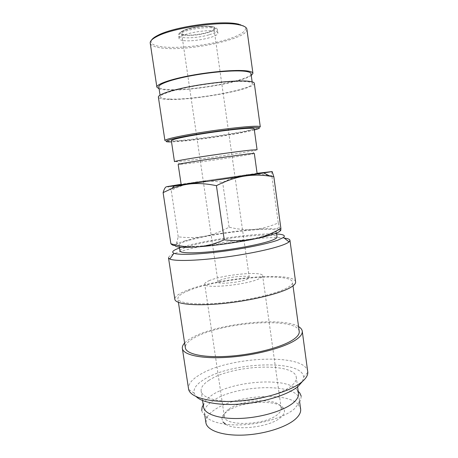 <?xml version="1.0" encoding="UTF-8"?>
<svg xmlns="http://www.w3.org/2000/svg" width="458" height="458" viewBox="0 0 458 458"><rect width="100%" height="100%" fill="white"/><g stroke="black" fill="none" stroke-linecap="round" stroke-linejoin="round"><path stroke-width="0.34" stroke-dasharray="2.29 1.72" d="M212.277 401.271C234.725 384.634 297.654 382.401 299.309 399.399L298.542 403.71L294.431 408.811C286.221 416.122 266.98 422.711 247.618 424.452C228.244 426.203 211.602 422.923 206.398 416.986L204.445 413.07C204.022 409.114 206.632 405.187 212.277 401.271M284.229 238.08C265.491 235.618 206.071 243.427 180.423 251.534C172.483 253.99 168.51 256.085 168.504 257.831M276.621 233.992C257.127 232.801 205.842 239.843 183.452 246.707L179.507 247.984M295.593 281.899C294.42 270.941 216.491 277.909 186.332 290.641C178.534 293.767 174.704 296.652 174.841 299.297M299.217 331.426C297.666 316.827 223.538 321.774 195.652 337.059C188.496 340.758 185.061 344.353 185.347 347.834M188.65 290.59C181.328 293.544 177.733 296.263 177.87 298.753C178.305 303.23 196.098 305.309 221.643 302.938C247.148 300.597 275.081 294.145 286.261 288.334C290.681 286.038 292.771 284.006 292.53 282.231C291.54 271.823 217.206 278.464 188.65 290.59M307.747 371.667C305.515 352.689 227.981 356.439 199.093 375.176C191.616 379.734 188.089 384.291 188.524 388.848M298.559 326.617C282.494 316.627 219.096 323.245 193.328 336.996C189.452 338.989 186.543 340.998 184.614 343.036M302.509 381.4L303.585 377.403C303.511 358.957 230.225 361.917 203.484 379.842C196.356 384.314 193.242 388.762 194.129 393.176L196.299 396.702M298.484 393.37L297.099 390.159C287.836 376.745 232.109 380.713 211.419 395.517C207.526 398.139 205.041 400.83 203.953 403.578L203.535 407.053M209.129 380.237C203.426 383.873 200.759 387.491 201.125 391.086C201.955 397.756 217.166 402.405 238.252 401.317C259.308 400.275 282.134 393.519 291.282 386.008C294.986 382.968 296.652 380.088 296.292 377.375C294.843 361.917 231.828 364.786 209.129 380.237M272.144 171.561C271.846 171.504 271.743 172.947 271.84 175.889C262.205 174.086 253.6 173.725 246.026 174.813C238.418 175.849 230.626 178.385 222.657 182.421C213.388 180.858 204.772 180.675 196.808 181.878C188.856 183.023 180.326 185.828 171.212 190.293C169.431 187.614 167.903 186.417 166.638 186.698L166.191 186.864M185.147 240.776L177.944 243.255L175.437 244.767L176.691 242.694L178.236 236.826C188.135 237.988 196.992 237.794 204.812 236.236C212.667 234.725 220.756 231.702 229.086 227.162C237.885 229.321 246.089 230.082 253.692 229.447C237.639 230.832 221.346 233.093 204.812 236.236C197.003 237.748 190.442 239.259 185.147 240.776M179.96 250.984C179.954 249.719 182.994 248.167 189.085 246.312C213.405 238.607 276.947 231.588 277.033 236.992M188.221 240.542C182.112 242.311 179.055 243.776 179.049 244.933C179.187 247.068 194.02 247.108 215.386 244.652C236.717 242.208 260.402 237.691 270.34 234.29C274.359 232.916 276.317 231.794 276.203 230.935C276.18 225.971 212.615 233.174 188.221 240.542M182.851 40.453C180.515 40.069 179.261 39.451 179.095 38.587C177.355 34.779 205.127 28.963 214.71 31.23C216.714 31.631 217.773 32.22 217.899 32.999C219.107 36.898 192.955 42.376 182.851 40.453M246.868 29.169C248.883 39.044 186.549 52.023 160.661 47.867C154.226 46.974 150.751 45.382 150.224 43.098M238.939 24.211C252.564 27.331 243.891 34.957 223.916 40.413C204.068 45.92 176.273 48.788 161.245 46.71C153.241 45.554 149.984 43.384 151.466 40.195M251.27 75.559C241.744 82.497 189.331 91.291 166.947 89.934C163.483 89.768 160.867 89.402 159.098 88.841M169.832 99.088C163.838 98.911 160.666 98.172 160.306 96.878C159.773 94.417 173.17 89.934 193.179 86.316C213.147 82.692 235.91 80.694 245.986 81.553C250.097 81.902 252.226 82.589 252.381 83.608C253.858 89.224 194.026 100.147 169.832 99.088M251.007 73.652C252.581 79.973 192.721 91.188 168.412 89.585C162.395 89.281 159.195 88.4 158.811 86.94M260.281 126.814C260.304 127.175 259.302 127.668 257.276 128.292C245.007 132.202 195.6 139.696 174.567 140.909L168.229 141.127C166.111 141.098 165.006 140.909 164.926 140.554M254.304 83.293C255.776 89.155 193.625 100.508 168.367 99.426C162.086 99.243 158.754 98.476 158.376 97.119M254.345 129.952C239.568 133.896 194.896 140.526 175.437 141.694L171.51 141.888M257.081 149.76L254.883 150.43C245.03 152.669 200.719 159.212 182.507 161.147L174.475 161.668M254.173 128.732C255.249 130.965 200.867 139.759 179.502 140.95C174.263 141.282 171.538 141.184 171.326 140.669M254.327 153.453L252.347 153.997C243.398 155.892 202.19 161.949 185.456 163.844L178.162 164.428M181.185 184.66L188.358 183.366C207.583 180.263 257.86 173.187 257.138 173.714M220.516 280.119C218.804 280.823 217.974 281.452 218.019 282.008C217.504 284.67 240.101 282.563 247.125 279.243C248.62 278.584 249.341 278.006 249.284 277.502C249.478 274.874 227.929 276.878 220.516 280.119M211.252 26.93C203.203 24.955 180.171 29.839 181.603 33.142C181.74 33.881 182.776 34.419 184.7 34.762C193.11 36.491 215.02 31.848 213.955 28.476C213.846 27.801 212.941 27.285 211.252 26.93M228.605 409.309C225.909 411.313 224.466 413.328 224.271 415.36L224.306 416.27C223.962 426.787 266.224 425.408 277.926 414.164C280.336 412.057 281.418 410.03 281.16 408.078L280.937 407.191C278.132 397.533 241.183 399.279 228.605 409.309M209.604 280.479C206.26 281.825 204.629 283.027 204.709 284.092C203.495 289.061 246.238 285.059 258.907 278.853C261.507 277.674 262.749 276.638 262.64 275.739C262.749 270.896 223.601 274.542 209.604 280.479M225.794 424.308C236.248 431.322 270.993 426.902 280.914 417.244C283.966 414.513 285.042 411.931 284.143 409.498C280.869 398.798 240.513 400.693 226.658 411.765C223.681 413.975 222.078 416.213 221.849 418.475L222.972 421.978M205.894 422.654L206.907 417.513M207.073 417.204C208.401 414.885 210.594 412.635 213.651 410.448C233.362 395.592 285.718 391.287 297.958 404.111M298.204 404.357L300.631 409.005M278.269 222.909L280.164 230.265C279.89 229.698 278.762 229.281 276.787 229.017C272.023 228.439 264.329 228.582 253.692 229.447C261.272 228.874 269.464 226.693 278.269 222.909L271.84 175.889M257.081 173.319L181.128 184.265M229.086 227.162L222.657 182.421M178.236 236.826L171.212 190.293M208.9 34.865C200.638 37.287 188.312 38.506 182.41 37.459C180.074 37.064 178.82 36.422 178.649 35.541C178.591 34.047 181.271 32.461 186.687 30.778C195.205 28.161 208.688 26.885 214.275 28.133C216.273 28.551 217.338 29.152 217.47 29.947C217.424 31.545 214.567 33.182 208.9 34.865M183.658 35.071C178.202 33.76 179.496 31.728 187.551 28.969C195.297 26.616 207.182 25.493 212.352 26.604C217.201 28.098 215.609 30.142 207.571 32.741C198.532 35.106 190.557 35.884 183.658 35.071M301.198 396.187C301.02 399.113 300.133 401.62 298.542 403.71M201.732 410.523C202.676 413.689 203.604 413.98 203.667 414.221L206.398 416.986M178.42 302.377L177.87 298.753M194.129 393.176L188.633 389.397M202.55 400.521L201.125 391.086M177.944 243.255L176.691 242.694M179.376 247.085L179.049 244.933M179.095 38.587L178.649 35.541C179.044 33.772 177.836 32.484 186.967 29.175C195.772 26.69 203.97 25.785 211.562 26.461C217.315 27.543 216.8 28.654 217.47 29.947L217.899 32.999M160.306 96.878L160.042 95.109M169.237 141.923L168.229 141.127M180.212 164.388L176.771 161.685M218.019 282.008L181.603 33.142M224.306 416.27L204.709 284.092M224.271 415.36L221.849 418.475M204.829 415.601L204.445 413.07M203.22 404.969L203.953 403.578M298.198 391.287L297.099 390.159M299.658 401.935L299.309 399.399M280.937 407.191L284.143 409.498M281.16 408.078L262.64 275.739M249.284 277.502L213.955 28.476M252.347 153.997L254.883 150.43M256.532 129.345L257.276 128.292M252.381 83.608L252.135 81.839M276.5 233.088L276.203 230.935M276.787 229.017L279.185 226.956M297.585 386.827L296.292 377.375M303.585 377.403L307.799 372.222M293.023 285.866L292.53 282.231"/><path stroke-width="0.69" d="M289.96 240.33L295.593 281.899C295.845 283.748 293.681 285.872 289.101 288.271C277.434 294.391 247.973 301.221 221.025 303.7C194.032 306.213 175.288 304.009 174.841 299.297L168.504 257.831L169.815 259.062C174.572 261.26 195.056 260.888 220.55 257.722C246.026 254.574 272.109 249.123 283.176 244.858C286.038 243.765 287.996 242.774 289.05 241.881L289.96 240.33C289.754 239.265 287.842 238.521 284.229 238.08M179.507 247.984C173.055 250.274 171.195 252.032 173.931 253.263C178.454 255.089 197.272 254.568 220.538 251.648C243.782 248.74 267.627 243.874 277.943 240.101L283.462 237.479C285.74 235.526 283.462 234.364 276.621 233.992M178.42 302.377L185.347 347.834C186.062 354.108 204.01 358.041 229.441 356.21C254.825 354.423 282.409 347.05 293.275 339.584C297.574 336.636 299.555 333.916 299.217 331.426L293.023 285.866M184.614 343.036C182.868 344.908 182.112 346.7 182.347 348.424L188.633 389.397C190.31 397.355 209.667 402.805 236.202 401.197C262.709 399.639 290.927 391.098 301.879 381.926C305.978 378.514 307.948 375.274 307.799 372.222L302.257 331.14C301.999 329.428 300.769 327.917 298.559 326.617M182.347 348.424C183.091 355.019 201.989 359.181 228.863 357.24C255.684 355.339 284.773 347.525 296.114 339.659C300.568 336.578 302.612 333.739 302.257 331.14M196.299 396.702C202.304 402.805 221.546 405.971 244.011 403.761C266.47 401.574 288.672 394.269 298.015 386.483L302.509 381.4M202.55 400.521L203.535 407.053C204.44 414.209 219.697 419.345 240.748 418.406C261.77 417.507 284.504 410.517 293.572 402.571C297.236 399.347 298.874 396.285 298.484 393.37L297.585 386.827M181.128 184.265L166.638 186.698L174.475 185.982L245.093 176.015L272.144 171.561L257.081 173.319M166.191 186.864C165.103 187.385 164.079 189.303 163.105 192.618L171.601 188.662C177.08 186.44 182.633 184.94 188.255 184.168C196.459 182.994 205.848 183.498 216.422 185.673C226.664 180.521 236.219 177.298 245.093 176.015C252.993 174.824 261.335 174.882 270.123 176.181L273.844 176.782L272.144 171.561M280.903 228.519C271.68 233.78 262.692 237.296 253.944 239.065C262.652 237.278 269.338 235.595 273.999 234.015C278.521 232.452 280.577 231.198 280.164 230.265C280.588 231.261 280.834 230.683 280.903 228.519L273.844 176.782M276.5 233.088L277.033 236.992C277.159 237.931 275.212 239.128 271.205 240.576C261.3 244.148 237.65 248.757 216.336 251.139C194.982 253.543 180.131 253.308 179.96 250.984L179.376 247.085M159.098 88.841L156.876 87.175L150.224 43.098C149.943 41.134 152.193 38.919 156.968 36.463C172.672 27.818 221.019 20.85 238.526 24.709L239.94 24.995C244.309 26.009 246.616 27.4 246.868 29.169L252.936 73.337L251.27 75.559M151.466 40.195C152.325 38.701 154.398 37.115 157.684 35.438C173.095 26.936 220.361 20.123 237.547 23.93L238.939 24.211M156.876 87.175C156.258 84.301 170.187 79.297 191.101 75.427C211.968 71.545 235.773 69.627 246.278 70.824C250.543 71.311 252.764 72.146 252.936 73.337M160.042 95.109L158.811 86.94C158.228 84.175 171.595 79.377 191.627 75.667C211.613 71.952 234.427 70.103 244.555 71.236C248.688 71.7 250.841 72.507 251.007 73.652L252.135 81.839M164.926 140.554C164.571 139.375 178.643 136.106 199.465 132.751C220.241 129.396 243.73 126.637 253.944 126.288C258.094 126.145 260.207 126.322 260.281 126.814L254.304 83.293C254.15 82.234 251.952 81.524 247.704 81.152C237.255 80.253 213.508 82.326 192.658 86.11C171.761 89.883 157.81 94.56 158.376 97.119L164.926 140.554M171.51 141.888L169.237 141.923C160.947 141.894 169.632 139.032 191.318 135.247C212.896 131.463 241.75 127.856 253.222 127.444C260.213 127.227 261.312 127.862 256.532 129.345L254.345 129.952M174.475 161.668C174.269 161.239 186.566 159.018 204.491 156.304C222.388 153.59 242.603 150.9 251.516 150.029L257.081 149.76L254.173 128.732C254.104 128.303 252.209 128.166 248.499 128.314C239.488 128.669 219.164 131.08 201.239 133.971C183.28 136.856 171.034 139.667 171.326 140.669L174.475 161.668M178.162 164.428C179.061 163.924 188.278 162.338 205.814 159.676L249.123 153.802L254.327 153.453L257.138 173.714L252.032 174.67L208.934 181.087L181.185 184.66L178.162 164.428M222.972 421.978L225.794 424.308M299.658 401.935L300.631 409.005C301.049 412.108 299.44 415.36 295.805 418.749C286.817 427.125 264.174 434.344 243.187 435.1C222.159 435.901 206.873 430.28 205.894 422.654L204.829 415.601M206.907 417.513L207.073 417.204M253.944 239.065C245.236 240.891 235.338 241.143 224.254 239.82C214.682 243.994 205.785 246.341 197.564 246.851C213.668 245.774 236.832 242.58 253.944 239.065M197.564 246.851C189.314 247.423 180.423 246.393 170.886 243.77C172.758 245.574 174.235 245.94 175.322 244.875C173.708 247.183 181.116 247.835 197.564 246.851M224.254 239.82L216.422 185.673M170.886 243.77L163.105 192.618M173.931 253.263L169.815 259.062M263.945 173.09L270.123 176.181M157.684 35.438L156.968 36.463M237.547 23.93L238.526 24.709M201.732 410.523C202.321 404.614 202.573 407.162 203.22 404.969M301.198 396.187C298.965 390.691 299.44 393.204 298.198 391.287M174.475 185.982L171.601 188.662M283.462 237.479L289.05 241.881"/></g></svg>
